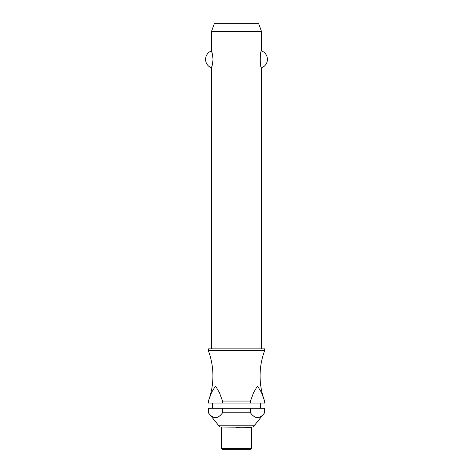 <?xml version="1.0" encoding="UTF-8"?>
<svg xmlns="http://www.w3.org/2000/svg" width="473" height="473" viewBox="0 0 473 473"><rect width="100%" height="100%" fill="white"/><g stroke="black" fill="none" stroke-linecap="round" stroke-linejoin="round"><path stroke-width="0.71" d="M208.54 400.672A72.268 72.268 0 0 0 208.398 350.759L264.602 350.759A72.268 72.268 0 0 0 264.46 400.672M261.593 348.855L261.593 67.816C259.843 68.591 259.843 50.156 261.593 50.93L261.593 31.679L211.407 31.679L211.407 50.93C211.928 51.326 212.472 54.141 213.033 59.373C212.472 64.6 211.928 67.414 211.407 67.816L211.407 348.855M212.424 54.188L211.407 50.93A9.034 9.034 0 0 0 211.407 67.816L212.424 64.553M260.576 54.188L259.967 59.373L260.576 64.553M264.602 350.759L264.602 348.855L208.398 348.855L208.398 350.759M260.588 408.276L260.588 403.061M212.412 403.061L212.412 408.276M208.398 412.793L208.398 408.276L222.535 408.276L222.535 412.793C217.822 419.22 213.11 419.22 208.398 412.793L219.88 427.054L253.12 427.054L264.602 412.793C259.89 419.22 255.178 419.22 250.465 412.793L250.465 408.276L264.602 408.276L264.602 412.793M221.447 427.267L221.447 448.345L222.446 449.35L250.554 449.35L251.553 448.345L251.553 427.267L219.88 427.054M211.407 31.679L214.328 23.65L258.672 23.65L261.593 31.679M261.593 50.93A9.034 9.034 0 0 1 261.593 67.816M250.465 401.057L253.593 392.59L257.489 385.962L261.427 392.448L264.602 401.057L264.602 403.061L250.465 403.061L250.465 401.057L222.535 401.057L222.535 403.061L208.398 403.061L208.398 401.057L211.573 392.448L215.511 385.962L219.407 392.59L222.535 401.057M253.12 427.054L236.5 427.267M222.535 403.061L250.465 403.061M222.535 408.276L250.465 408.276M222.535 412.793L250.465 412.793M221.447 448.345L251.553 448.345M218.331 425.221L254.669 425.221"/></g></svg>
